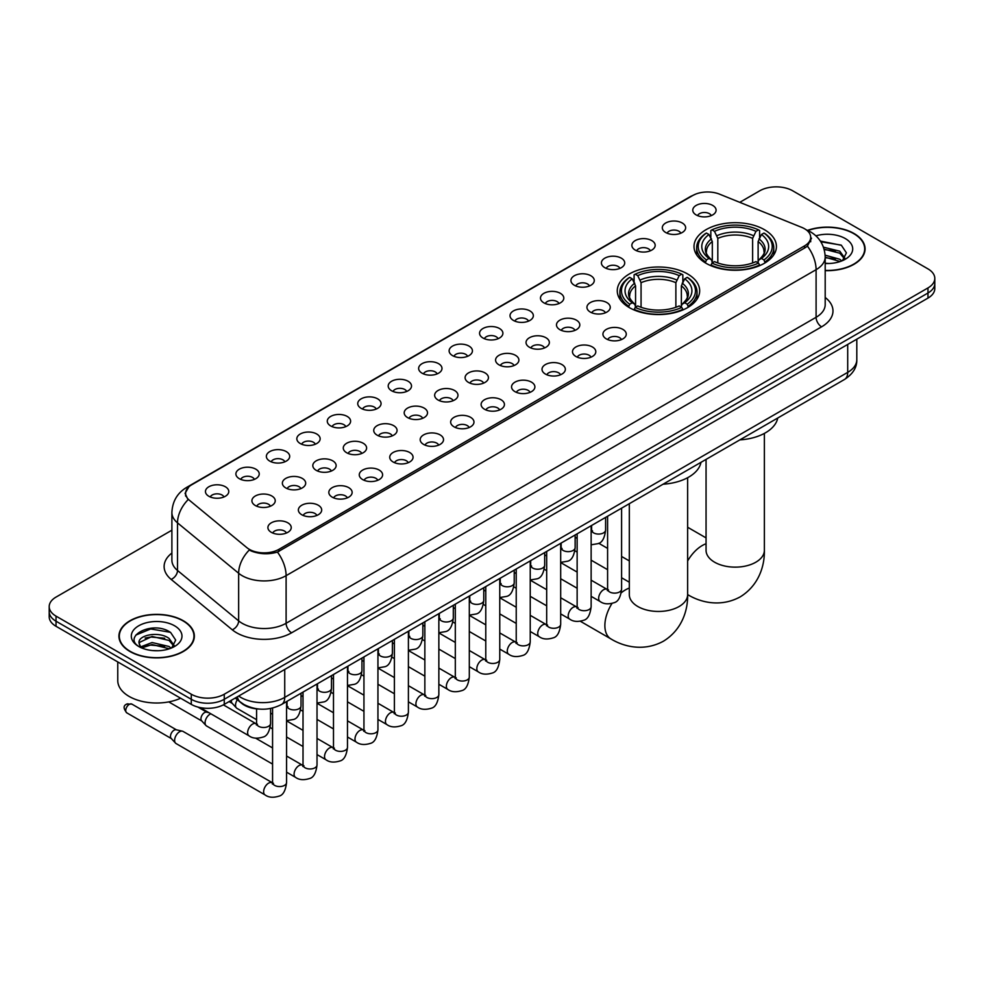 <?xml version="1.0" encoding="UTF-8"?>
<svg xmlns="http://www.w3.org/2000/svg" width="984" height="984" viewBox="0 0 984 984"><rect width="100%" height="100%" fill="white"/><g stroke="black" fill="none" stroke-linecap="round" stroke-linejoin="round"><path stroke-width="1.48" d="M687.607 273.97A41.205 23.788 0 0 0 642.7 268.817A41.205 23.788 0 0 0 617.263 290.797A41.205 23.788 0 0 0 629.329 307.611A41.205 23.788 0 0 0 674.237 312.764A41.205 23.788 0 0 0 699.673 290.797A41.205 23.788 0 0 0 687.607 273.97M764.359 229.653A41.205 23.788 0 0 0 719.452 224.5A41.205 23.788 0 0 0 694.015 246.48A41.205 23.788 0 0 0 706.081 263.306A41.205 23.788 0 0 0 750.989 268.46A41.205 23.788 0 0 0 776.425 246.48A41.205 23.788 0 0 0 764.359 229.653M665.725 232.519A11.66 6.728 180 0 1 663.413 230.613A11.66 6.728 180 0 1 667.275 222.236A11.66 6.728 180 0 1 682.219 222.987A11.66 6.728 180 0 1 684.532 230.613A11.66 6.728 180 0 1 665.725 232.519M680.805 233.208A6.999 4.034 0 0 0 678.923 231.24A6.999 4.034 0 0 0 672.023 230.219A6.999 4.034 0 0 0 667.152 233.208M635.27 250.096A11.66 6.728 180 0 1 632.958 248.189A11.66 6.728 180 0 1 636.82 239.825A11.66 6.728 180 0 1 651.765 240.576A11.66 6.728 180 0 1 654.077 248.189A11.66 6.728 180 0 1 635.27 250.096M650.338 250.797A6.999 4.034 0 0 0 648.468 248.829A6.999 4.034 0 0 0 641.568 247.808A6.999 4.034 0 0 0 636.685 250.797M604.816 267.685A11.66 6.728 180 0 1 602.503 265.778A11.66 6.728 180 0 1 606.365 257.414A11.66 6.728 180 0 1 621.31 258.165A11.66 6.728 180 0 1 623.622 265.778A11.66 6.728 180 0 1 604.816 267.685M619.883 268.386A6.999 4.034 0 0 0 618.014 266.418A6.999 4.034 0 0 0 611.113 265.385A6.999 4.034 0 0 0 606.23 268.386M574.361 285.262A11.66 6.728 180 0 1 572.036 283.367A11.66 6.728 180 0 1 575.898 274.991A11.66 6.728 180 0 1 590.843 275.741A11.66 6.728 180 0 1 593.168 283.367A11.66 6.728 180 0 1 574.361 285.262M589.428 285.963A6.999 4.034 0 0 0 587.546 283.995A6.999 4.034 0 0 0 580.658 282.974A6.999 4.034 0 0 0 575.775 285.963M543.894 302.851A11.66 6.728 180 0 1 541.581 300.944A11.66 6.728 180 0 1 545.443 292.58A11.66 6.728 180 0 1 560.388 293.33A11.66 6.728 180 0 1 562.7 300.944A11.66 6.728 180 0 1 543.894 302.851M558.973 303.552A6.999 4.034 0 0 0 557.092 301.584A6.999 4.034 0 0 0 550.204 300.563A6.999 4.034 0 0 0 545.321 303.552M513.439 320.44A11.66 6.728 180 0 1 511.127 318.533A11.66 6.728 180 0 1 514.989 310.169A11.66 6.728 180 0 1 529.933 310.919A11.66 6.728 180 0 1 532.246 318.533A11.66 6.728 180 0 1 513.439 320.44M528.519 321.141A6.999 4.034 0 0 0 526.637 319.173A6.999 4.034 0 0 0 519.736 318.139A6.999 4.034 0 0 0 514.866 321.141M482.984 338.016A11.66 6.728 180 0 1 480.672 336.122A11.66 6.728 180 0 1 484.534 327.746A11.66 6.728 180 0 1 499.478 328.496A11.66 6.728 180 0 1 501.791 336.122A11.66 6.728 180 0 1 482.984 338.016M498.052 338.717A6.999 4.034 0 0 0 496.182 336.749A6.999 4.034 0 0 0 489.282 335.728A6.999 4.034 0 0 0 484.399 338.717M452.529 355.605A11.66 6.728 180 0 1 450.217 353.699A11.66 6.728 180 0 1 454.079 345.335A11.66 6.728 180 0 1 469.024 346.085A11.66 6.728 180 0 1 471.336 353.699A11.66 6.728 180 0 1 452.529 355.605M467.597 356.306A6.999 4.034 0 0 0 465.715 354.338A6.999 4.034 0 0 0 458.827 353.317A6.999 4.034 0 0 0 453.944 356.306M422.074 373.194A11.66 6.728 180 0 1 419.75 371.288A11.66 6.728 180 0 1 423.612 362.911A11.66 6.728 180 0 1 438.557 363.662A11.66 6.728 180 0 1 440.881 371.288A11.66 6.728 180 0 1 422.074 373.194M437.142 373.883A6.999 4.034 0 0 0 435.26 371.915A6.999 4.034 0 0 0 428.372 370.894A6.999 4.034 0 0 0 423.489 373.883M391.607 390.771A11.66 6.728 180 0 1 389.295 388.864A11.66 6.728 180 0 1 393.157 380.501A11.66 6.728 180 0 1 408.102 381.251A11.66 6.728 180 0 1 410.414 388.864A11.66 6.728 180 0 1 391.607 390.771M406.687 391.472A6.999 4.034 0 0 0 404.805 389.504A6.999 4.034 0 0 0 397.917 388.483A6.999 4.034 0 0 0 393.034 391.472M361.153 408.36A11.66 6.728 180 0 1 358.84 406.453A11.66 6.728 180 0 1 362.702 398.089A11.66 6.728 180 0 1 377.647 398.84A11.66 6.728 180 0 1 379.959 406.453A11.66 6.728 180 0 1 361.153 408.36M376.232 409.061A6.999 4.034 0 0 0 374.351 407.093A6.999 4.034 0 0 0 367.45 406.06A6.999 4.034 0 0 0 362.579 409.061M330.698 425.937A11.66 6.728 180 0 1 328.385 424.043A11.66 6.728 180 0 1 332.248 415.666A11.66 6.728 180 0 1 347.192 416.416A11.66 6.728 180 0 1 349.504 424.043A11.66 6.728 180 0 1 330.698 425.937M345.765 426.638A6.999 4.034 0 0 0 343.896 424.67A6.999 4.034 0 0 0 336.995 423.649A6.999 4.034 0 0 0 332.112 426.638M300.243 443.526A11.66 6.728 180 0 1 297.931 441.619A11.66 6.728 180 0 1 301.793 433.255A11.66 6.728 180 0 1 316.737 434.006A11.66 6.728 180 0 1 319.05 441.619A11.66 6.728 180 0 1 300.243 443.526M315.311 444.227A6.999 4.034 0 0 0 313.429 442.259A6.999 4.034 0 0 0 306.541 441.238A6.999 4.034 0 0 0 301.657 444.227M269.788 461.115A11.66 6.728 180 0 1 267.464 459.208A11.66 6.728 180 0 1 271.326 450.844A11.66 6.728 180 0 1 286.27 451.594A11.66 6.728 180 0 1 288.595 459.208A11.66 6.728 180 0 1 269.788 461.115M284.856 461.816A6.999 4.034 0 0 0 282.974 459.848A6.999 4.034 0 0 0 276.086 458.815A6.999 4.034 0 0 0 271.203 461.816M239.321 478.691A11.66 6.728 180 0 1 237.009 476.797A11.66 6.728 180 0 1 240.871 468.421A11.66 6.728 180 0 1 255.815 469.171A11.66 6.728 180 0 1 258.128 476.797A11.66 6.728 180 0 1 239.321 478.691M254.401 479.392A6.999 4.034 0 0 0 252.519 477.424A6.999 4.034 0 0 0 245.631 476.404A6.999 4.034 0 0 0 240.748 479.392M208.866 496.28A11.66 6.728 180 0 1 206.554 494.374A11.66 6.728 180 0 1 210.416 486.01A11.66 6.728 180 0 1 225.361 486.76A11.66 6.728 180 0 1 227.673 494.374A11.66 6.728 180 0 1 208.866 496.28M223.946 496.981A6.999 4.034 0 0 0 222.064 495.013A6.999 4.034 0 0 0 215.164 493.993A6.999 4.034 0 0 0 210.293 496.981M696.18 214.93A11.66 6.728 180 0 1 693.868 213.024A11.66 6.728 180 0 1 697.73 204.66A11.66 6.728 180 0 1 712.674 205.41A11.66 6.728 180 0 1 714.987 213.024A11.66 6.728 180 0 1 696.18 214.93M711.26 215.631A6.999 4.034 0 0 0 709.378 213.663A6.999 4.034 0 0 0 702.49 212.642A6.999 4.034 0 0 0 697.607 215.631M590.351 312.088A11.66 6.728 180 0 1 588.038 310.181A11.66 6.728 180 0 1 591.901 301.817A11.66 6.728 180 0 1 606.845 302.568A11.66 6.728 180 0 1 609.158 310.181A11.66 6.728 180 0 1 590.351 312.088M605.431 312.789A6.999 4.034 0 0 0 603.549 310.821A6.999 4.034 0 0 0 596.661 309.8A6.999 4.034 0 0 0 591.778 312.789M559.896 329.677A11.66 6.728 180 0 1 557.584 327.77A11.66 6.728 180 0 1 561.446 319.394A11.66 6.728 180 0 1 576.39 320.157A11.66 6.728 180 0 1 578.703 327.77A11.66 6.728 180 0 1 559.896 329.677M574.963 330.366A6.999 4.034 0 0 0 573.094 328.398A6.999 4.034 0 0 0 566.194 327.377A6.999 4.034 0 0 0 561.323 330.366M529.441 347.254A11.66 6.728 180 0 1 527.129 345.347A11.66 6.728 180 0 1 530.991 336.983A11.66 6.728 180 0 1 545.936 337.733A11.66 6.728 180 0 1 548.248 345.347A11.66 6.728 180 0 1 529.441 347.254M544.509 347.955A6.999 4.034 0 0 0 542.639 345.987A6.999 4.034 0 0 0 535.739 344.966A6.999 4.034 0 0 0 530.856 347.955M498.986 364.843A11.66 6.728 180 0 1 496.674 362.936A11.66 6.728 180 0 1 500.536 354.572A11.66 6.728 180 0 1 515.481 355.322A11.66 6.728 180 0 1 517.793 362.936A11.66 6.728 180 0 1 498.986 364.843M514.054 365.544A6.999 4.034 0 0 0 512.172 363.576A6.999 4.034 0 0 0 505.284 362.543A6.999 4.034 0 0 0 500.401 365.544M468.519 382.432A11.66 6.728 180 0 1 466.207 380.525A11.66 6.728 180 0 1 470.069 372.149A11.66 6.728 180 0 1 485.014 372.899A11.66 6.728 180 0 1 487.326 380.525A11.66 6.728 180 0 1 468.519 382.432M483.599 383.12A6.999 4.034 0 0 0 481.717 381.152A6.999 4.034 0 0 0 474.829 380.132A6.999 4.034 0 0 0 469.946 383.12M438.064 400.008A11.66 6.728 180 0 1 435.752 398.102A11.66 6.728 180 0 1 439.614 389.738A11.66 6.728 180 0 1 454.559 390.488A11.66 6.728 180 0 1 456.871 398.102A11.66 6.728 180 0 1 438.064 400.008M453.144 400.709A6.999 4.034 0 0 0 451.262 398.741A6.999 4.034 0 0 0 444.362 397.721A6.999 4.034 0 0 0 439.491 400.709M407.61 417.597A11.66 6.728 180 0 1 405.297 415.691A11.66 6.728 180 0 1 409.159 407.327A11.66 6.728 180 0 1 424.104 408.077A11.66 6.728 180 0 1 426.416 415.691A11.66 6.728 180 0 1 407.61 417.597M422.677 418.298A6.999 4.034 0 0 0 420.808 416.33A6.999 4.034 0 0 0 413.907 415.297A6.999 4.034 0 0 0 409.036 418.298M377.155 435.174A11.66 6.728 180 0 1 374.842 433.28A11.66 6.728 180 0 1 378.705 424.904A11.66 6.728 180 0 1 393.649 425.654A11.66 6.728 180 0 1 395.962 433.28A11.66 6.728 180 0 1 377.155 435.174M392.222 435.875A6.999 4.034 0 0 0 390.353 433.907A6.999 4.034 0 0 0 383.452 432.886A6.999 4.034 0 0 0 378.569 435.875M346.7 452.763A11.66 6.728 180 0 1 344.375 450.856A11.66 6.728 180 0 1 348.25 442.493A11.66 6.728 180 0 1 363.194 443.243A11.66 6.728 180 0 1 365.507 450.856A11.66 6.728 180 0 1 346.7 452.763M361.768 453.464A6.999 4.034 0 0 0 359.886 451.496A6.999 4.034 0 0 0 352.998 450.475A6.999 4.034 0 0 0 348.115 453.464M316.233 470.352A11.66 6.728 180 0 1 313.921 468.446A11.66 6.728 180 0 1 317.783 460.069A11.66 6.728 180 0 1 332.727 460.832A11.66 6.728 180 0 1 335.04 468.446A11.66 6.728 180 0 1 316.233 470.352M331.313 471.041A6.999 4.034 0 0 0 329.431 469.073A6.999 4.034 0 0 0 322.543 468.052A6.999 4.034 0 0 0 317.66 471.041M285.778 487.929A11.66 6.728 180 0 1 283.466 486.022A11.66 6.728 180 0 1 287.328 477.658A11.66 6.728 180 0 1 302.272 478.409A11.66 6.728 180 0 1 304.585 486.022A11.66 6.728 180 0 1 285.778 487.929M300.858 488.63A6.999 4.034 0 0 0 298.976 486.662A6.999 4.034 0 0 0 292.076 485.641A6.999 4.034 0 0 0 287.205 488.63M255.323 505.518A11.66 6.728 180 0 1 253.011 503.611A11.66 6.728 180 0 1 256.873 495.247A11.66 6.728 180 0 1 271.818 495.998A11.66 6.728 180 0 1 274.13 503.611A11.66 6.728 180 0 1 255.323 505.518M270.391 506.219A6.999 4.034 0 0 0 268.521 504.251A6.999 4.034 0 0 0 261.621 503.218A6.999 4.034 0 0 0 256.75 506.219M606.353 338.914A11.66 6.728 180 0 1 604.041 337.008A11.66 6.728 180 0 1 607.903 328.631A11.66 6.728 180 0 1 622.847 329.382A11.66 6.728 180 0 1 625.16 337.008A11.66 6.728 180 0 1 606.353 338.914M621.421 339.603A6.999 4.034 0 0 0 619.551 337.635A6.999 4.034 0 0 0 612.651 336.614A6.999 4.034 0 0 0 607.768 339.603M575.898 356.491A11.66 6.728 180 0 1 573.586 354.584A11.66 6.728 180 0 1 577.448 346.22A11.66 6.728 180 0 1 592.393 346.971A11.66 6.728 180 0 1 594.705 354.584A11.66 6.728 180 0 1 575.898 356.491M590.966 357.192A6.999 4.034 0 0 0 589.084 355.224A6.999 4.034 0 0 0 582.196 354.203A6.999 4.034 0 0 0 577.313 357.192M545.443 374.08A11.66 6.728 180 0 1 543.119 372.173A11.66 6.728 180 0 1 546.981 363.809A11.66 6.728 180 0 1 561.926 364.56A11.66 6.728 180 0 1 564.25 372.173A11.66 6.728 180 0 1 545.443 374.08M560.511 374.781A6.999 4.034 0 0 0 558.629 372.813A6.999 4.034 0 0 0 551.741 371.78A6.999 4.034 0 0 0 546.858 374.781M514.976 391.657A11.66 6.728 180 0 1 512.664 389.762A11.66 6.728 180 0 1 516.526 381.386A11.66 6.728 180 0 1 531.471 382.136A11.66 6.728 180 0 1 533.783 389.762A11.66 6.728 180 0 1 514.976 391.657M530.056 392.358A6.999 4.034 0 0 0 528.174 390.39A6.999 4.034 0 0 0 521.286 389.369A6.999 4.034 0 0 0 516.403 392.358M484.522 409.246A11.66 6.728 180 0 1 482.209 407.339A11.66 6.728 180 0 1 486.071 398.975A11.66 6.728 180 0 1 501.016 399.725A11.66 6.728 180 0 1 503.328 407.339A11.66 6.728 180 0 1 484.522 409.246M499.601 409.947A6.999 4.034 0 0 0 497.719 407.979A6.999 4.034 0 0 0 490.819 406.958A6.999 4.034 0 0 0 485.948 409.947M454.067 426.835A11.66 6.728 180 0 1 451.754 424.928A11.66 6.728 180 0 1 455.617 416.564A11.66 6.728 180 0 1 470.561 417.314A11.66 6.728 180 0 1 472.873 424.928A11.66 6.728 180 0 1 454.067 426.835M469.134 427.536A6.999 4.034 0 0 0 467.265 425.568A6.999 4.034 0 0 0 460.364 424.534A6.999 4.034 0 0 0 455.481 427.536M423.612 444.411A11.66 6.728 180 0 1 421.3 442.517A11.66 6.728 180 0 1 425.162 434.141A11.66 6.728 180 0 1 440.106 434.891A11.66 6.728 180 0 1 442.419 442.517A11.66 6.728 180 0 1 423.612 444.411M438.679 445.112A6.999 4.034 0 0 0 436.798 443.144A6.999 4.034 0 0 0 429.91 442.123A6.999 4.034 0 0 0 425.026 445.112M393.157 462A11.66 6.728 180 0 1 390.832 460.094A11.66 6.728 180 0 1 394.695 451.73A11.66 6.728 180 0 1 409.639 452.48A11.66 6.728 180 0 1 411.964 460.094A11.66 6.728 180 0 1 393.157 462M408.225 462.701A6.999 4.034 0 0 0 406.343 460.733A6.999 4.034 0 0 0 399.455 459.712A6.999 4.034 0 0 0 394.572 462.701M362.69 479.589A11.66 6.728 180 0 1 360.378 477.683A11.66 6.728 180 0 1 364.24 469.307A11.66 6.728 180 0 1 379.184 470.057A11.66 6.728 180 0 1 381.497 477.683A11.66 6.728 180 0 1 362.69 479.589M377.77 480.278A6.999 4.034 0 0 0 375.888 478.31A6.999 4.034 0 0 0 369 477.289A6.999 4.034 0 0 0 364.117 480.278M332.235 497.166A11.66 6.728 180 0 1 329.923 495.259A11.66 6.728 180 0 1 333.785 486.896A11.66 6.728 180 0 1 348.73 487.646A11.66 6.728 180 0 1 351.042 495.259A11.66 6.728 180 0 1 332.235 497.166M347.315 497.867A6.999 4.034 0 0 0 345.433 495.899A6.999 4.034 0 0 0 338.533 494.878A6.999 4.034 0 0 0 333.662 497.867M301.78 514.755A11.66 6.728 180 0 1 299.468 512.848A11.66 6.728 180 0 1 303.33 504.484A11.66 6.728 180 0 1 318.275 505.235A11.66 6.728 180 0 1 320.587 512.848A11.66 6.728 180 0 1 301.78 514.755M316.848 515.456A6.999 4.034 0 0 0 314.978 513.488A6.999 4.034 0 0 0 308.078 512.455A6.999 4.034 0 0 0 303.195 515.456M271.326 532.332A11.66 6.728 180 0 1 269.013 530.438A11.66 6.728 180 0 1 272.875 522.061A11.66 6.728 180 0 1 287.82 522.812A11.66 6.728 180 0 1 290.132 530.438A11.66 6.728 180 0 1 271.326 532.332M286.393 533.033A6.999 4.034 0 0 0 284.511 531.065A6.999 4.034 0 0 0 277.623 530.044A6.999 4.034 0 0 0 272.74 533.033M801.739 227.378A20.996 12.115 180 0 1 804.543 228.743A20.996 12.115 180 0 1 810.693 237.304A20.996 12.115 180 0 1 804.543 245.877L278.964 549.318A20.996 12.115 180 0 1 246.922 547.694L189.42 500.278A20.996 12.115 180 0 1 185.619 493.328A20.996 12.115 180 0 1 191.769 484.755L692.724 195.533A20.996 12.115 180 0 1 719.611 194.18L801.739 227.378M259.198 709.07A23.321 13.468 180 0 1 241.72 703.363L235.25 698.025M825.195 270.625A37.712 21.771 0 0 0 865.071 248.891A37.712 21.771 0 0 0 854.026 233.503A37.712 21.771 0 0 0 807.569 230.367M183.307 620.732A37.712 21.771 0 0 0 142.213 616.021A37.712 21.771 0 0 0 118.929 636.131A37.712 21.771 0 0 0 129.974 651.531A37.712 21.771 0 0 0 171.068 656.242A37.712 21.771 0 0 0 194.352 636.131A37.712 21.771 0 0 0 183.307 620.732M811.517 238.19L807.409 246.098L805.367 247.587L277.427 552.073C268.644 554.595 260.022 554.275 251.535 551.126L249.272 550.031A27.208 18.204 129.5 0 0 238.645 573.266L177.514 522.861A31.094 17.958 180 0 1 171.892 512.566L171.892 560.179A31.094 17.958 0 0 0 177.514 570.474L238.645 620.879A31.094 17.958 0 0 0 242.125 623.278A31.094 17.958 0 0 0 286.11 623.278L816.093 317.291A31.094 17.958 0 0 0 825.195 304.597L825.195 256.984A31.094 17.958 180 0 1 816.093 269.678A27.208 15.707 -120 0 0 807.409 246.098M171.892 530.204L56.026 597.091A23.321 13.468 0 0 0 49.2 606.611L49.2 616.771A23.321 13.468 0 0 0 56.026 626.291L191.277 704.372L191.277 699.292A23.321 13.468 0 0 0 224.266 699.292L927.974 293.011A23.321 13.468 0 0 0 934.8 283.49A23.321 13.468 0 0 1 927.974 293.011L224.266 699.292A23.321 13.468 0 0 1 191.277 699.292L56.026 621.212L191.277 699.292L191.277 694.212A23.321 13.468 0 0 0 224.266 694.212L927.974 287.931A23.321 13.468 0 0 0 934.8 278.411A23.321 13.468 0 0 0 927.974 268.89L792.723 190.81A23.321 13.468 0 0 0 759.734 190.81L739.784 202.335M49.2 611.691A23.321 13.468 0 0 0 56.026 621.212A23.321 13.468 0 0 1 49.2 611.691M825.195 297.476A38.88 22.447 180 0 1 821.591 326.823L291.608 632.798A38.88 22.447 180 0 1 236.627 632.798A38.88 22.447 180 0 1 232.273 629.797L171.142 579.391A7.774 5.203 -50.5 0 0 177.514 570.474L177.514 522.861A27.208 18.204 129.5 0 1 188.067 499.7L185.078 493.328L188.916 486.785M49.2 606.611A23.321 13.468 0 0 0 56.026 616.132L191.277 694.212M191.277 704.372A23.321 13.468 0 0 0 224.266 704.372L927.974 298.09A23.321 13.468 0 0 0 934.8 288.57L934.8 278.411M825.195 270.403A37.318 21.55 0 0 0 864.678 248.891A37.318 21.55 0 0 0 853.755 233.663A37.318 21.55 0 0 0 807.901 230.514M825.195 263.245L829.008 263.491M825.145 255.188L839.783 259.259L841.837 260.908M825.195 257.205L840.151 261.523M823.46 247.181L839.783 251.191L844.838 258.165M824.1 249.161L839.783 253.208L844.432 258.694M825.195 263.478A25.35 14.637 0 0 0 845.281 259.247A25.35 14.637 0 0 0 845.281 238.546A25.35 14.637 0 0 0 815.896 235.84M842.439 260.662L846.412 252.863L841.394 245.287L820.361 241.08M820.828 241.793L841.049 245.065M824.223 249.616L835.428 250.994M825.195 257.66L835.428 259.05M130.245 651.371A37.318 21.55 0 0 0 170.921 656.033A37.318 21.55 0 0 0 193.959 636.131A37.318 21.55 0 0 0 183.024 620.892A37.318 21.55 0 0 0 142.36 616.23A37.318 21.55 0 0 0 119.322 636.131A37.318 21.55 0 0 0 130.245 651.371M117.76 661.937L117.76 680.571A38.88 22.447 0 0 0 129.15 696.438A38.88 22.447 0 0 0 180.625 698.234M152.422 650.559L158.289 650.731M140.774 646.845L152.09 642.527L169.063 646.5L171.118 648.136M141.819 647.927L152.09 644.545L169.433 648.764M140.958 647.62L139.138 643.364A17.577 10.147 0 0 0 141.967 648.062M174.107 645.406L169.063 638.431C158.522 630.559 136.813 635.418 139.138 643.364L139.064 642.589M139.174 643.622L139.666 642.306L152.09 636.476L169.063 640.449L173.713 645.934M171.72 647.89L175.693 640.092L170.662 632.528C152.889 619.748 121.278 636.586 139.531 646.918L140.441 647.472M174.562 625.787A25.35 14.637 0 0 0 138.719 625.787A25.35 14.637 0 0 0 138.719 646.476A25.35 14.637 0 0 0 174.562 646.476A25.35 14.637 0 0 0 174.562 625.787M135.829 635.074L150.712 628.961L170.33 632.294M145.128 638.038L150.712 637.029L164.709 638.222M145.128 646.107L150.712 645.086L164.709 646.291M705.344 262.863L706.451 259.924A37.011 21.365 0 0 1 706.451 233.048L708.984 234.512A33.431 19.299 0 0 0 708.984 258.448L711.506 259.874L712.318 262.876M712.318 261.658L712.318 241.56L708.984 234.512M710.842 237.697L710.842 230.502L711.949 229.862A37.011 21.365 0 0 1 758.492 229.862L755.946 231.338A33.431 19.299 0 0 0 714.482 231.338L717.816 238.386L717.816 262.962M752.625 262.962L752.625 238.386L755.946 231.338M739.857 439.885A42.767 24.686 0 0 0 777.729 418.028M710.842 265.003A38.561 22.263 0 0 0 759.599 265.003L758.492 263.097A37.011 21.365 0 0 1 711.949 263.097L710.842 265.655M759.599 265.655L759.599 265.003M706.451 233.048L705.344 233.675A38.561 22.263 0 0 0 696.66 247.747A38.561 22.263 0 0 0 705.344 261.83M758.492 229.862L759.599 230.502L759.599 237.697M711.949 263.097L714.482 261.621A33.431 19.299 0 0 0 755.946 261.621L758.492 263.097M708.984 258.448L706.451 259.924M714.482 231.338L711.949 229.862M711.506 238.841A29.901 17.269 0 0 0 711.506 259.874L711.641 259.973C707.398 255.865 705.663 253.072 706.451 251.609A28.77 16.605 0 0 1 712.318 241.56M765.097 261.83A38.561 22.263 0 0 0 773.781 247.747A38.561 22.263 0 0 0 765.097 233.675L763.99 233.048A37.011 21.365 0 0 1 763.99 259.924L765.097 262.863M763.99 259.924L761.444 258.448A33.431 19.299 0 0 0 761.444 234.512L763.99 233.048M761.444 234.512L758.123 241.56L758.123 261.658L758.935 259.874L761.444 258.448M758.123 241.56A28.77 16.605 0 0 1 763.99 251.609C764.765 253.085 763.043 255.877 758.799 259.973L758.935 259.874A29.901 17.269 0 0 0 758.935 238.841M758.123 262.876L758.123 261.658M628.591 307.18L629.698 304.228A37.011 21.365 0 0 1 629.698 277.353L632.245 278.816A33.431 19.299 0 0 0 632.245 302.764L634.754 304.191L635.566 307.192M635.566 305.962L635.566 285.864L632.245 278.816M634.09 282.002L634.09 274.807L635.197 274.179A37.011 21.365 0 0 1 681.752 274.179L679.206 275.643A33.431 19.299 0 0 0 637.743 275.643L641.064 282.691L641.064 307.266M675.873 307.266L675.873 282.691L679.206 275.643M663.118 484.202A42.767 24.686 0 0 0 700.977 462.332M634.09 309.308A38.561 22.263 0 0 0 682.847 309.308L681.752 307.402A37.011 21.365 0 0 1 635.197 307.402L634.09 309.972M682.847 309.972L682.847 309.308M629.698 277.353L628.591 277.98A38.561 22.263 0 0 0 619.908 292.063A38.561 22.263 0 0 0 628.591 306.135M681.752 274.179L682.847 274.807L682.847 282.002M635.197 307.402L637.743 305.938A33.431 19.299 0 0 0 679.206 305.938L681.752 307.402M632.245 302.764L629.698 304.228M637.743 275.643L635.197 274.179M634.754 283.146A29.901 17.269 0 0 0 634.754 304.191L634.901 304.277C630.646 300.169 628.911 297.389 629.698 295.913A28.77 16.605 0 0 1 635.566 285.864M688.345 306.135A38.561 22.263 0 0 0 697.029 292.063A38.561 22.263 0 0 0 688.345 277.98L687.238 277.353A37.011 21.365 0 0 1 687.238 304.228L688.345 307.18M687.238 304.228L684.704 302.764A33.431 19.299 0 0 0 684.704 278.816L687.238 277.353M684.704 278.816L681.371 285.864L681.371 305.962L682.183 304.191L684.704 302.764M681.371 285.864A28.77 16.605 0 0 1 687.238 295.913C688.025 297.389 686.291 300.182 682.047 304.277L682.183 304.191A29.901 17.269 0 0 0 682.183 283.146M681.371 307.192L681.371 305.962M256.578 719.685L236.984 708.369A6.999 4.034 -60 0 1 236.418 707.926A6.999 4.034 -60 0 1 235.533 705.171A6.999 4.034 -60 0 1 237.328 699.735M232.458 703.511A5.055 2.915 -60 0 1 232.052 703.191A5.055 2.915 -60 0 1 231.412 701.198A5.055 2.915 -60 0 1 231.511 700.19M272.568 764.088L206.529 725.958A6.999 4.034 -60 0 1 205.963 725.503A6.999 4.034 -60 0 1 205.078 722.748A6.999 4.034 -60 0 1 210.023 714.187A6.999 4.034 -60 0 1 210.847 713.794M202.003 721.1A5.055 2.915 -60 0 1 201.597 720.768A5.055 2.915 -60 0 1 200.957 718.787A5.055 2.915 -60 0 1 204.524 712.601A5.055 2.915 -60 0 1 206.566 712.158L208.952 712.699M286.565 701.592L286.565 782.526C285.606 790.644 283.084 795.183 279.013 796.142C273.232 797.926 268.595 797.52 265.077 794.924L176.062 743.547A6.999 4.034 -60 0 1 175.509 743.092A6.999 4.034 -60 0 1 174.623 740.337A6.999 4.034 -60 0 1 179.568 731.764A6.999 4.034 -60 0 1 182.384 731.161A6.999 4.034 -60 0 1 183.061 731.419L273.49 783.375M171.536 738.689A5.055 2.915 -60 0 1 171.13 738.357A5.055 2.915 -60 0 1 170.49 736.376A5.055 2.915 -60 0 1 174.07 730.177A5.055 2.915 -60 0 1 176.111 729.747L182.384 731.161M278.964 549.318L278.964 551.458M804.543 245.877L804.543 248.054M291.608 632.798A7.774 4.489 60 0 1 286.11 623.278L286.11 575.665A31.094 17.958 180 0 1 242.125 575.665A31.094 17.958 180 0 1 238.645 573.266L238.645 620.879A7.774 5.203 -50.5 0 1 232.273 629.797M806.523 229.924A27.208 12.743 112 0 0 806.154 229.789L810.459 231.83C819.758 237.415 824.678 245.803 825.195 256.984M277.427 552.073A27.208 15.707 60 0 1 286.11 575.665L816.093 269.678L816.093 317.291A7.774 4.489 60 0 0 821.591 326.823M189.457 486.342A27.208 15.707 -120 0 0 186.628 487.412C177.329 492.996 172.409 501.385 171.892 512.566M186.628 487.412L690.436 196.542A27.208 15.707 60 0 1 692.502 195.668M171.142 579.391A38.88 22.447 180 0 1 171.892 553.057M224.266 694.212L224.266 704.372M927.974 287.931L927.974 298.09M56.026 616.132L56.026 626.291M238.669 696.057A31.094 17.958 0 0 0 240.76 697.385A31.094 17.958 0 0 0 284.733 697.385L847.704 372.37A31.094 17.958 0 0 0 856.806 359.664C857.039 367.389 852.931 373.994 844.481 379.48L281.51 704.507A15.547 8.979 60 0 0 284.733 697.385L284.733 669.464M847.704 344.437L847.704 372.37A15.547 8.979 60 0 1 844.481 379.48M237.402 696.783A15.547 10.406 129.5 0 0 240.121 701.838L235.397 697.951M764.371 433.403L764.371 550.302A29.151 16.839 180 0 1 755.835 562.208A29.151 16.839 180 0 1 714.605 562.208A29.151 16.839 180 0 1 706.057 550.302L706.131 551.446M687.631 560.978A29.151 16.839 -60 0 1 702.232 545.542A29.151 16.839 -60 0 1 706.057 543.746M687.656 594.607A29.151 16.839 -60 0 1 687.631 594.582L687.631 594.582C700.141 602.269 720.374 607.657 740.14 596.907C759.328 585.16 764.765 564.951 764.371 550.302M752.625 238.386A28.77 16.605 0 0 0 717.816 238.386M753.436 235.668A29.901 17.269 0 0 0 717.004 235.668M687.631 477.72L687.631 594.619A29.151 16.839 180 0 1 679.083 606.525A29.151 16.839 180 0 1 637.853 606.525A29.151 16.839 180 0 1 629.317 594.619L629.379 595.763M621.248 592.811A29.151 16.839 -60 0 1 625.48 589.859A29.151 16.839 -60 0 1 629.317 588.063M687.631 594.619C688.025 609.256 682.576 629.477 663.388 641.224C643.622 651.974 623.389 646.574 610.904 638.911A29.151 16.839 -60 0 1 611.974 603.487M675.873 282.691A28.77 16.605 0 0 0 641.064 282.691M676.684 279.973A29.901 17.269 0 0 0 640.252 279.973M621.593 508.162L621.593 589.096A6.999 4.034 180 0 1 619.231 592.122A6.999 4.034 180 0 1 609.649 591.95A6.999 4.034 180 0 1 607.595 589.096L607.374 590.609L608.001 590.092M621.593 589.096C620.633 597.214 618.124 601.753 614.053 602.712C608.272 604.496 603.622 604.09 600.105 601.507A6.999 4.034 -60 0 1 599.035 595.898A6.999 4.034 -60 0 1 603.598 589.723A6.999 4.034 -60 0 1 603.918 589.564A6.999 4.034 -60 0 1 607.103 589.379L608.518 589.945M591.138 525.751L591.138 606.673A6.999 4.034 180 0 1 588.764 609.711A6.999 4.034 180 0 1 579.195 609.539A6.999 4.034 180 0 1 577.141 606.673L576.919 608.186L577.547 607.669M591.138 606.673C590.179 614.803 587.669 619.342 583.586 620.289C577.805 622.085 573.168 621.679 569.65 619.084A6.999 4.034 -60 0 1 568.58 613.475A6.999 4.034 -60 0 1 573.143 607.312A6.999 4.034 -60 0 1 573.463 607.14A6.999 4.034 -60 0 1 576.649 606.968L578.063 607.522M560.683 543.34L560.683 624.262A6.999 4.034 180 0 1 558.309 627.288A6.999 4.034 180 0 1 548.74 627.115A6.999 4.034 180 0 1 546.686 624.262L546.464 625.775L547.092 625.258M560.683 624.262C559.724 632.392 557.202 636.931 553.131 637.878C547.35 639.661 542.701 639.268 539.195 636.673A6.999 4.034 -60 0 1 538.113 631.064A6.999 4.034 -60 0 1 542.688 624.902A6.999 4.034 -60 0 1 542.996 624.729A6.999 4.034 -60 0 1 546.182 624.545L547.608 625.111M530.228 560.917L530.228 641.851A6.999 4.034 180 0 1 527.854 644.877A6.999 4.034 180 0 1 518.285 644.704A6.999 4.034 180 0 1 516.231 641.851L516.01 643.364L516.625 642.835M530.228 641.851C529.269 649.969 526.747 654.508 522.676 655.467C516.895 657.25 512.246 656.845 508.728 654.249A6.999 4.034 -60 0 1 507.658 648.653A6.999 4.034 -60 0 1 512.233 642.478A6.999 4.034 -60 0 1 512.541 642.318A6.999 4.034 -60 0 1 515.727 642.134L517.154 642.7M499.761 578.506L499.761 659.428A6.999 4.034 180 0 1 497.4 662.466A6.999 4.034 180 0 1 487.818 662.293A6.999 4.034 180 0 1 485.776 659.428L485.543 660.941L486.17 660.424M499.761 659.428C498.802 667.558 496.293 672.097 492.221 673.044C486.44 674.839 481.791 674.434 478.273 671.838A6.999 4.034 -60 0 1 477.203 666.229A6.999 4.034 -60 0 1 481.779 660.067A6.999 4.034 -60 0 1 482.086 659.895A6.999 4.034 -60 0 1 485.272 659.723L486.699 660.276M469.307 596.083L469.307 677.017A6.999 4.034 180 0 1 466.945 680.042A6.999 4.034 180 0 1 457.363 679.87A6.999 4.034 180 0 1 455.309 677.017L455.088 678.529L455.715 678.013M469.307 677.017C468.347 685.147 465.838 689.686 461.767 690.633C455.986 692.416 451.336 692.023 447.818 689.427A6.999 4.034 -60 0 1 446.748 683.819A6.999 4.034 -60 0 1 451.312 677.656A6.999 4.034 -60 0 1 451.631 677.484A6.999 4.034 -60 0 1 454.817 677.299L456.232 677.865M438.852 613.672L438.852 694.606A6.999 4.034 180 0 1 436.478 697.631A6.999 4.034 180 0 1 426.908 697.459A6.999 4.034 180 0 1 424.854 694.606L424.633 696.106L425.26 695.59M438.852 694.606C437.892 702.724 435.371 707.262 431.299 708.222C425.518 710.005 420.881 709.599 417.364 707.004A6.999 4.034 -60 0 1 416.293 701.395A6.999 4.034 -60 0 1 420.857 695.233A6.999 4.034 -60 0 1 421.164 695.061A6.999 4.034 -60 0 1 424.362 694.889L425.777 695.454M408.397 631.261L408.397 712.182A6.999 4.034 180 0 1 406.023 715.22A6.999 4.034 180 0 1 396.454 715.036A6.999 4.034 180 0 1 394.399 712.182L394.178 713.695L394.805 713.179M408.397 712.182C407.438 720.313 404.916 724.851 400.845 725.798C395.064 727.594 390.414 727.188 386.909 724.593A6.999 4.034 -60 0 1 385.826 718.984A6.999 4.034 -60 0 1 390.402 712.822A6.999 4.034 -60 0 1 390.709 712.65A6.999 4.034 -60 0 1 393.895 712.477L395.322 713.031M377.942 648.837L377.942 729.771A6.999 4.034 180 0 1 375.568 732.797A6.999 4.034 180 0 1 365.987 732.625A6.999 4.034 180 0 1 363.945 729.771L363.723 731.284L364.338 730.768M377.942 729.771C376.983 737.889 374.461 742.428 370.39 743.387C364.609 745.171 359.959 744.765 356.442 742.182A6.999 4.034 -60 0 1 355.372 736.573A6.999 4.034 -60 0 1 359.947 730.399A6.999 4.034 -60 0 1 360.255 730.239A6.999 4.034 -60 0 1 363.44 730.054L364.867 730.62M347.475 666.426L347.475 747.348A6.999 4.034 180 0 1 345.113 750.386A6.999 4.034 180 0 1 335.532 750.214A6.999 4.034 180 0 1 333.49 747.348L333.256 748.861L333.883 748.344M347.475 747.348C346.516 755.478 344.006 760.017 339.935 760.964C334.154 762.76 329.505 762.354 325.987 759.759A6.999 4.034 -60 0 1 324.917 754.15A6.999 4.034 -60 0 1 329.492 747.988A6.999 4.034 -60 0 1 329.8 747.815A6.999 4.034 -60 0 1 332.986 747.643L334.412 748.197M317.02 684.015L317.02 764.937A6.999 4.034 180 0 1 314.659 767.963A6.999 4.034 180 0 1 305.077 767.791A6.999 4.034 180 0 1 303.023 764.937L302.801 766.45L303.429 765.933M317.02 764.937C316.061 773.067 313.552 777.606 309.468 778.553C303.699 780.337 299.05 779.943 295.532 777.348A6.999 4.034 -60 0 1 294.462 771.739A6.999 4.034 -60 0 1 299.025 765.577A6.999 4.034 -60 0 1 299.345 765.404A6.999 4.034 -60 0 1 302.531 765.22L303.945 765.786M129.322 704.347A5.055 2.915 -60 0 1 131.844 704.089L126.788 704.089A5.055 2.915 60 0 1 129.322 704.347A5.055 2.915 -60 0 0 126.014 708.8A5.055 2.915 -60 0 0 126.788 712.846L171.314 738.554M286.565 782.526A6.999 4.034 180 0 1 284.192 785.552A6.999 4.034 180 0 1 274.622 785.38A6.999 4.034 180 0 1 272.568 782.526L272.347 784.039L272.974 783.51M265.077 794.924A6.999 4.034 -60 0 1 264.007 789.328A6.999 4.034 -60 0 1 268.57 783.153A6.999 4.034 -60 0 1 268.878 782.993A6.999 4.034 -60 0 1 272.076 782.809M605.603 517.399L605.603 530.019A6.999 4.034 180 0 1 603.229 533.057A6.999 4.034 180 0 1 593.647 532.885A6.999 4.034 180 0 1 591.605 530.019L591.605 525.481M575.136 534.988L575.136 547.608A6.999 4.034 180 0 1 572.774 550.634A6.999 4.034 180 0 1 563.192 550.462A6.999 4.034 180 0 1 561.151 547.608L561.151 543.07M544.681 552.565L544.681 565.197A6.999 4.034 180 0 1 542.319 568.223A6.999 4.034 180 0 1 532.738 568.051A6.999 4.034 180 0 1 530.683 565.197L530.683 560.646M514.226 570.154L514.226 582.774A6.999 4.034 180 0 1 511.852 585.812A6.999 4.034 180 0 1 502.283 585.628A6.999 4.034 180 0 1 500.229 582.774L500.229 578.235M483.771 587.743L483.771 600.363A6.999 4.034 180 0 1 481.397 603.389A6.999 4.034 180 0 1 471.828 603.217A6.999 4.034 180 0 1 469.774 600.363L469.774 595.824M453.317 605.32L453.317 617.94A6.999 4.034 180 0 1 450.943 620.978A6.999 4.034 180 0 1 441.361 620.806A6.999 4.034 180 0 1 439.319 617.94L439.319 613.401M422.849 622.909L422.849 635.529A6.999 4.034 180 0 1 420.488 638.554A6.999 4.034 180 0 1 410.906 638.382A6.999 4.034 180 0 1 408.864 635.529L408.864 630.99M392.395 640.498L392.395 653.118A6.999 4.034 180 0 1 390.033 656.144A6.999 4.034 180 0 1 380.451 655.971A6.999 4.034 180 0 1 378.397 653.118L378.397 648.579M361.94 658.075L361.94 670.694A6.999 4.034 180 0 1 359.566 673.732A6.999 4.034 180 0 1 349.997 673.56A6.999 4.034 180 0 1 347.942 670.694L347.942 666.156M331.485 675.664L331.485 688.283A6.999 4.034 180 0 1 329.111 691.309A6.999 4.034 180 0 1 319.542 691.137A6.999 4.034 180 0 1 317.488 688.283L317.488 683.745M301.03 693.24L301.03 705.872A6.999 4.034 180 0 1 298.656 708.898A6.999 4.034 180 0 1 289.075 708.726A6.999 4.034 180 0 1 287.033 705.872L287.033 701.321M270.563 708.492L270.563 723.449A6.999 4.034 180 0 1 268.202 726.487A6.999 4.034 180 0 1 258.62 726.303A6.999 4.034 180 0 1 256.578 723.449L256.578 708.886M200.06 707.558L249.075 735.86A6.999 4.034 -60 0 1 248.005 730.251A6.999 4.034 -60 0 1 252.581 724.089A6.999 4.034 -60 0 1 252.888 723.916A6.999 4.034 -60 0 1 256.074 723.744L223.368 704.864M185.619 493.328L185.619 496.034M810.693 237.304L810.693 241.769M690.436 196.542L695.43 194.217M281.51 704.507C269.001 710.792 256.492 710.792 243.97 704.507L240.121 701.838M856.806 359.664L856.806 339.173M864.678 252.015L864.678 248.891M193.959 639.243L193.959 636.131M119.322 639.243L119.322 636.131M629.317 560.917L621.593 556.464M607.595 548.383L598.752 543.279M696.66 254.868L696.66 247.747M773.781 254.868L773.781 247.747M706.057 537.891L687.631 527.252M706.057 459.405L706.057 550.302M610.904 638.911L580.425 621.31M619.908 299.173L619.908 292.063M697.029 299.173L697.029 292.063M629.317 582.208L621.593 577.756M607.595 569.674L591.138 560.167M577.141 552.086L574.89 550.782M629.317 503.71L629.317 594.619M600.105 601.507L591.138 596.329M577.141 588.247L560.683 578.74M546.686 570.659L544.263 569.269M607.595 516.243L607.595 589.096M607.103 589.379L591.138 580.166M577.141 572.085L560.683 562.577M569.65 619.084L560.683 613.905M546.686 605.824L530.228 596.329M516.231 588.247L513.808 586.845M577.141 533.832L577.141 606.673M576.649 606.968L560.683 597.755M546.686 589.674L530.228 580.166M539.195 636.673L530.228 631.494M516.231 623.413L499.761 613.905M485.776 605.824L483.353 604.434M546.686 551.409L546.686 624.262M546.182 624.545L530.228 615.332M516.231 607.251L499.761 597.755M508.728 654.249L499.761 649.083M485.776 641.002L469.307 631.494M455.309 623.413L452.898 622.011M516.231 568.998L516.231 641.851M515.727 642.134L499.761 632.921M485.776 624.84L469.307 615.332M478.273 671.838L469.307 666.66M455.309 658.579L438.852 649.083M424.854 641.002L422.431 639.6M485.776 586.587L485.776 659.428M485.272 659.723L469.307 650.498M455.309 642.429L438.852 632.921M447.818 689.427L438.852 684.249M424.854 676.168L408.397 666.66M394.399 658.579L391.976 657.189M455.309 604.164L455.309 677.017M454.817 677.299L438.852 668.087M424.854 660.006L408.397 650.498M417.364 707.004L408.397 701.838M394.399 693.757L377.942 684.249M363.945 676.168L361.522 674.766M424.854 621.753L424.854 694.606M424.362 694.889L408.397 685.676M394.399 677.595L377.942 668.087M386.909 724.593L377.942 719.415M363.945 711.334L347.475 701.838M333.49 693.757L331.067 692.355M394.399 639.342L394.399 712.182M393.895 712.477L377.942 703.252M363.945 695.171L347.475 685.676M356.442 742.182L347.475 737.004M333.49 728.923L317.02 719.415M303.023 711.334L300.612 709.944M363.945 656.918L363.945 729.771M363.44 730.054L347.475 720.841M333.49 712.76L317.02 703.252M325.987 759.759L317.02 754.58M303.023 746.499L286.565 737.004M272.568 728.923L270.145 727.52M229.1 701.58L232.224 703.388M333.49 674.507L333.49 747.348M332.986 747.643L317.02 738.431M303.023 730.349L286.565 720.841M232.052 703.191L236.418 707.926M295.532 777.348L286.565 772.169M168.744 701.899L201.769 720.964M303.023 692.084L303.023 764.937M302.531 765.22L286.565 756.007M272.568 747.926L255.68 738.184M201.597 720.768L205.963 725.503M197.87 707.041L206.825 712.219M272.568 708.049L272.568 782.526M171.13 738.357L175.509 743.092M131.844 704.089L176.37 729.796M126.788 712.846C123.234 708.443 123.234 705.528 126.788 704.089M592.528 530.868L591.101 530.314M591.138 544.804L598.051 543.635C602.122 542.688 604.643 538.15 605.603 530.019M577.141 538.408L575.136 537.252M591.999 531.016L591.384 531.532L591.605 530.019M562.073 548.457L560.646 547.891M560.683 562.381L567.596 561.224C571.667 560.277 574.176 555.739 575.136 547.608M546.686 555.997L544.681 554.841M561.544 548.605L560.917 549.121L561.151 547.608M531.606 566.046L530.192 565.48M530.228 579.97L537.129 578.813C541.212 577.854 543.721 573.315 544.681 565.197M516.231 573.586L514.226 572.43M531.089 566.181L530.462 566.698L530.683 565.197M501.151 583.623L499.737 583.069M499.761 597.559L506.674 596.39C510.745 595.443 513.267 590.904 514.226 582.774M485.776 591.163L483.771 590.006M500.635 583.77L500.007 584.287L500.229 582.774M470.696 601.212L469.27 600.646M469.307 615.135L476.219 613.979C480.29 613.02 482.812 608.481 483.771 600.363M455.309 608.752L453.317 607.595M470.18 601.359L469.553 601.876L469.774 600.363M440.242 618.801L438.815 618.235M438.852 632.724L445.764 631.556C449.836 630.609 452.357 626.07 453.317 617.94M424.854 626.328L422.849 625.172M439.713 618.936L439.098 619.453L439.319 617.94M409.787 636.377L408.36 635.824M408.397 650.301L415.309 649.145C419.381 648.198 421.89 643.659 422.849 635.529M394.399 643.917L392.395 642.761M409.258 636.525L408.631 637.042L408.864 635.529M379.32 653.966L377.905 653.401M377.942 667.89L384.842 666.734C388.926 665.774 391.435 661.236 392.395 653.118M363.945 661.506L361.94 660.35M378.803 654.114L378.176 654.631L378.397 653.118M348.865 671.543L347.45 670.99M347.475 685.479L354.388 684.311C358.459 683.363 360.98 678.825 361.94 670.694M333.49 679.083L331.485 677.927M348.348 671.691L347.721 672.207L347.942 670.694M318.41 689.132L316.983 688.566M317.02 703.056L323.933 701.899C328.004 700.952 330.526 696.414 331.485 688.283M303.023 696.672L301.03 695.516M317.893 689.28L317.266 689.796L317.488 688.283M287.955 706.721L286.529 706.155M286.565 720.645L293.478 719.489C297.549 718.529 300.071 713.99 301.03 705.872M272.568 714.261L270.563 713.105M287.426 706.856L286.811 707.373L287.033 705.872M257.488 724.298L256.074 723.744M249.075 735.86C252.519 738.443 257.168 738.849 263.023 737.065C267.094 736.118 269.604 731.579 270.563 723.449M256.972 724.445L256.344 724.962L256.578 723.449"/></g></svg>
